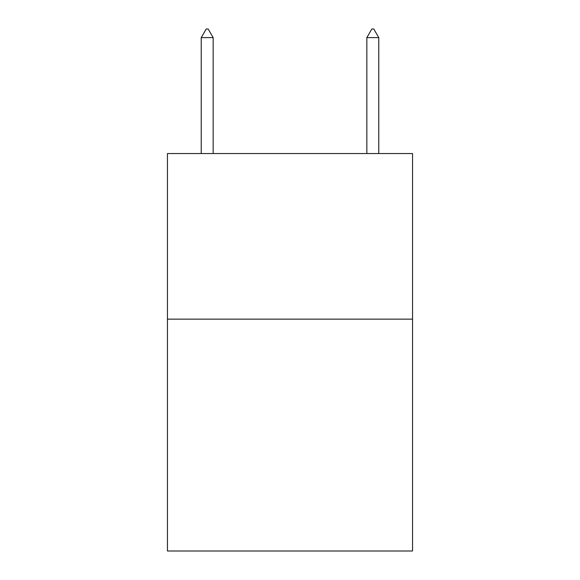 <?xml version="1.0" encoding="UTF-8"?>
<svg xmlns="http://www.w3.org/2000/svg" width="580" height="580" viewBox="0 0 580 580"><rect width="100%" height="100%" fill="white"/><g stroke="black" fill="none" stroke-linecap="round" stroke-linejoin="round"><path stroke-width="0.87" d="M412.554 319.145L412.554 551L167.446 551L167.446 153.541L412.554 153.541L412.554 319.145L167.446 319.145M213.157 37.613L208.191 29L206.204 29L201.231 37.613L213.157 37.613L213.157 153.541M201.231 37.613L201.231 153.541M371.809 29L373.796 29L378.769 37.613L366.843 37.613L371.809 29M378.769 153.541L378.769 37.613M366.843 153.541L366.843 37.613"/></g></svg>
